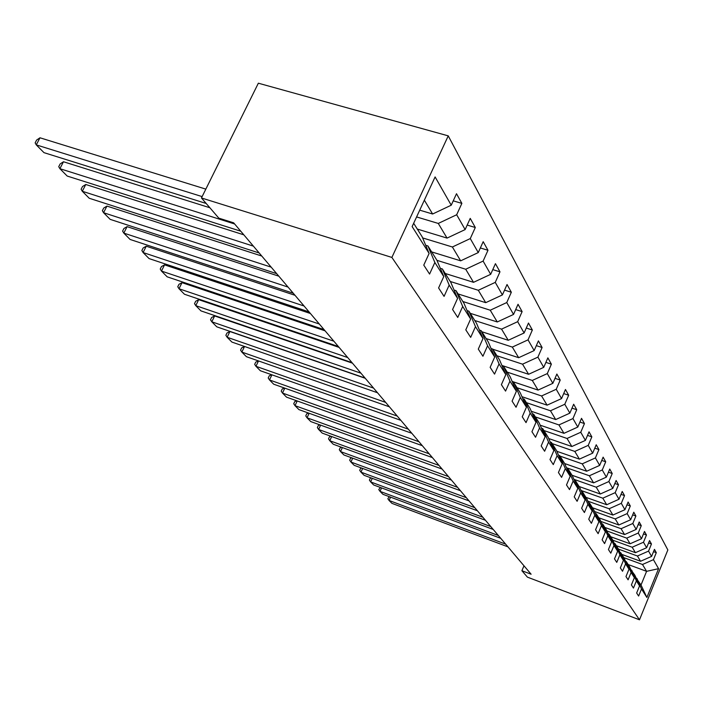 <?xml version="1.0" encoding="UTF-8"?>
<svg xmlns="http://www.w3.org/2000/svg" width="703" height="703" viewBox="0 0 703 703"><rect width="100%" height="100%" fill="white"/><g stroke="black" fill="none" stroke-linecap="round" stroke-linejoin="round"><path stroke-width="1.05" d="M391.879 257.43L201.453 197.965L258.353 83.2L448.242 135.864L667.85 549.948L639.493 619.8L391.879 257.43L448.242 135.864M413.663 223.273L422.143 236.77L429.12 253.431L423.768 265.119L429.577 274.056L434.858 262.491L443.769 276.569L438.593 287.949L444.068 296.385L449.173 285.11L457.583 298.397L452.574 309.487L457.75 317.457L462.688 306.464L470.641 319.021L465.79 329.839L470.685 337.37L475.474 326.658L482.996 338.538L478.295 349.101L482.926 356.236L487.574 345.771L494.701 357.045L490.149 367.353L494.543 374.119L499.051 363.899L505.817 374.602L501.388 384.673L505.562 391.105L509.947 381.123L516.38 391.29L512.083 401.132L516.046 407.248L520.308 397.494L526.433 407.169L522.25 416.8L526.029 422.626L530.167 413.074L536.011 422.301L531.934 431.721L535.545 437.275L539.57 427.934L545.141 436.73L541.178 445.957L544.623 451.256L548.542 442.108L553.867 450.509L550.001 459.542L553.287 464.604L557.119 455.649L562.207 463.681L558.437 472.53L561.583 477.372L565.309 468.593L570.177 476.283L566.504 484.956L569.509 489.596L573.156 480.993L577.822 488.357L574.228 496.863L577.11 501.301L580.669 492.865L585.142 499.93L581.636 508.269L584.404 512.531L587.884 504.253L592.172 511.028L588.745 519.209L591.399 523.304L594.8 515.176L598.921 521.688L595.564 529.719L598.121 533.656L601.443 525.677L605.397 531.934L602.12 539.816L604.58 543.604L607.831 535.765L611.636 541.785L608.429 549.535L610.793 553.173L613.974 545.475L617.638 551.266L614.492 558.876L616.768 562.382L619.888 554.816L623.42 560.405L620.345 567.883L622.533 571.258L625.591 563.824L628.992 569.202L625.978 576.557L628.087 579.817L631.083 572.506L634.37 577.699L631.408 584.931L633.447 588.068L636.382 580.88L639.554 585.889L636.654 593.007L638.623 596.039L641.505 588.965L646.883 597.462L658.579 568.674L646.593 571.328L642.498 564.491L623.825 557.637M429.12 253.431L412.134 226.586L435.104 176.936L451.238 205.206L456.502 193.72L461.871 203.387L453.233 200.847M658.579 568.674L653.439 559.667L656.294 552.663L654.458 549.368L651.584 556.407L648.553 551.099L651.461 543.99L649.554 540.563L646.628 547.725L643.491 542.233L646.461 535.001L644.484 531.45L641.496 538.735L638.245 533.032L641.268 525.677L639.229 522.004L636.18 529.412L632.805 523.498L635.89 516.02L633.772 512.206L630.661 519.737L627.164 513.603L630.31 505.993L628.113 502.03L624.932 509.693L621.303 503.322L624.519 495.58L622.225 491.467L618.983 499.262L615.204 492.645L618.491 484.754L616.109 480.483L612.796 488.418L608.868 481.537L612.225 473.506L609.756 469.05L606.364 477.144L602.269 469.973L605.705 461.792L603.13 457.152L599.668 465.395L595.397 457.925L598.921 449.586L596.232 444.762L592.682 453.154L588.235 445.368L591.838 436.862L589.035 431.827L585.397 440.394L580.757 432.257L584.448 423.593L581.522 418.329L577.796 427.064L572.954 418.575L576.732 409.726L573.666 404.234L569.852 413.144L564.79 404.26L568.665 395.235L565.458 389.48L561.548 398.583L556.24 389.277L560.221 380.068L556.864 374.04L552.848 383.337L547.294 373.592L551.372 364.172L547.857 357.853L543.735 367.353L537.9 357.133L542.101 347.51L538.41 340.876L534.166 350.586L528.041 339.848L532.356 330.006L528.48 323.037L524.113 332.967L517.672 321.675L522.118 311.605L518.032 304.276L513.542 314.434L506.766 302.545L511.336 292.246L507.039 284.522L502.408 294.917L495.264 282.378L499.974 271.833L495.439 263.678L490.668 274.328L483.119 261.085L487.979 250.286L483.189 241.674L478.26 252.579L470.281 238.581L475.298 227.5L470.228 218.387L465.14 229.582L456.678 214.749L461.871 203.387M523.99 565.801L521.898 570.722L531.116 574.219L233.668 222.833L218.8 218.132L201.453 197.965M443.769 276.569L436.923 260.277L427.934 245.971L425.719 245.294M416.598 216.937L438.277 223.44L447.055 238.097L417.318 229.081M427.934 245.971L434.858 262.491M456.678 214.749L438.277 223.44M465.14 229.582L447.055 238.097M457.583 298.397L450.86 282.457L442.38 268.959L440.298 268.309M422.626 237.922L452.38 246.99L460.667 260.831L431.66 251.902M442.38 268.959L449.173 285.11M470.281 238.581L452.38 246.99M478.26 252.579L460.667 260.831M470.641 319.021L464.042 303.424L456.019 290.655L454.059 290.04M436.95 260.338L465.702 269.24L473.532 282.325L445.227 273.485M456.019 290.655L462.688 306.464M483.119 261.085L465.702 269.24M490.668 274.328L473.532 282.325M482.996 338.538L476.511 323.266L468.919 311.183L467.073 310.594M450.245 281.481L478.304 290.277L485.72 302.668L458.075 293.933M468.919 311.183L475.474 326.658M495.264 282.378L478.304 290.277M502.408 294.917L485.72 302.668M494.701 357.045L488.339 342.08L481.133 330.621L479.393 330.059M462.838 301.508L490.237 310.216L497.276 321.965L470.263 313.318M481.133 330.621L487.574 345.771M506.766 302.545L490.237 310.216M513.542 314.434L497.276 321.965M505.817 374.602L499.569 359.945L492.724 349.057L491.081 348.521M474.789 320.515L501.564 329.127L508.243 340.287L481.836 331.737M492.724 349.057L499.051 363.899M517.672 321.675L501.564 329.127M524.113 332.967L508.243 340.287M516.38 391.29L510.237 376.922L503.735 366.579L502.179 366.061M486.142 338.574L512.32 347.089L518.673 357.704L492.847 349.25M503.735 366.579L509.947 381.123M528.041 339.848L512.32 347.089M534.166 350.586L518.673 357.704M526.433 407.169L520.396 393.082L514.209 383.232L512.724 382.74M496.942 355.762L522.549 364.18L528.603 374.286L501.924 365.463M514.209 383.232L520.308 397.494M537.9 357.133L522.549 364.18M543.735 367.353L528.603 374.286M536.011 422.301L530.08 408.487L524.174 399.093L522.768 398.619M507.232 372.133L532.294 380.446L538.067 390.086L512.171 381.448M524.174 399.093L530.167 413.074M547.294 373.592L532.294 380.446M552.848 383.337L538.067 390.086M545.141 436.73L539.315 423.18L533.682 414.216L532.347 413.759M517.048 387.748L541.582 395.965L547.092 405.165L521.951 396.694M533.682 414.216L539.57 427.934M556.24 389.277L541.582 395.965M561.548 398.583L547.092 405.165M553.867 450.509L548.138 437.213L542.751 428.654L541.477 428.215M526.415 402.661L550.458 410.78L555.713 419.559L531.275 411.264M542.751 428.654L548.542 442.108M564.79 404.26L550.458 410.78M569.852 413.144L555.713 419.559M562.207 463.681L556.565 450.623L551.424 442.442L550.212 442.02M535.378 416.914L558.929 424.928L563.964 433.329L540.185 425.192M551.424 442.442L557.119 455.649M572.954 418.575L558.929 424.928M577.796 427.064L563.964 433.329M570.177 476.283L564.632 463.462L559.711 455.632L558.551 455.228M543.946 430.544L567.04 438.47L571.847 446.51L548.7 438.531M559.711 455.632L565.309 468.593M580.757 432.257L567.04 438.47M585.397 440.394L571.847 446.51M577.822 488.357L572.365 475.755L567.646 468.251L566.539 467.864M552.154 443.602L574.799 451.431L579.413 459.129L556.864 451.308M567.646 468.251L573.156 480.993M588.235 445.368L574.799 451.431M592.682 453.154L579.413 459.129M585.142 499.93L579.773 487.548L575.247 480.351L574.193 479.982M560.019 456.115L582.233 463.848L586.662 471.238L564.676 463.558M575.247 480.351L580.669 492.865M595.397 457.925L582.233 463.848M599.668 465.395L586.662 471.238M592.172 511.028L586.882 498.858L582.541 491.951L581.53 491.59M566.486 467.75L589.369 475.764L593.613 482.856L572.057 475.272M582.541 491.951L587.884 504.253M602.269 469.973L589.369 475.764M606.364 477.144L593.613 482.856M598.921 521.688L593.719 509.728L589.545 503.093L588.569 502.742M573.912 479.332L596.214 487.197L600.292 494.007L579.131 486.52M589.545 503.093L594.8 515.176M608.868 481.537L596.214 487.197M612.796 488.418L600.292 494.007M605.397 531.934L600.283 520.167L596.267 513.788L595.336 513.454M581.047 490.474L602.796 498.181L606.715 504.736L585.924 497.337M596.267 513.788L601.443 525.677M615.204 492.645L602.796 498.181M618.983 499.262L606.715 504.736M611.636 541.785L606.592 530.211L602.735 524.078L601.838 523.753M587.893 501.177L609.123 508.752L612.893 515.053L592.471 507.742M602.735 524.078L607.831 535.765M621.303 503.322L609.123 508.752M624.932 509.693L612.893 515.053M617.638 551.266L612.673 539.886L608.956 533.972L608.095 533.665M594.483 511.485L615.213 518.919L618.842 524.983L598.763 517.76M608.956 533.972L613.974 545.475M627.164 513.603L615.213 518.919M630.661 519.737L618.842 524.983M623.42 560.405L618.526 549.201L614.949 543.507L614.123 543.208M600.819 521.406L621.074 528.709L624.572 534.552L604.835 527.417M614.949 543.507L619.888 554.816M632.805 523.498L621.074 528.709M636.18 529.412L624.572 534.552M628.992 569.202L624.167 558.173L620.723 552.69L619.923 552.4M606.917 530.967L626.725 538.138L630.099 543.779L610.687 536.723M620.723 552.69L625.591 563.824M638.245 533.032L626.725 538.138M641.496 538.735L630.099 543.779M634.37 577.699L629.616 566.838L626.285 561.548L625.521 561.258M612.805 540.194L632.164 547.233L635.424 552.672L616.329 545.704M626.285 561.548L631.083 572.506M643.491 542.233L632.164 547.233M646.628 547.725L635.424 552.672M639.554 585.889L634.871 575.195L630.916 569.817M618.447 549.078L637.428 556.011L640.565 561.266L621.777 554.377M631.654 570.089L636.382 580.88M648.553 551.099L637.428 556.011M651.584 556.407L640.565 561.266M646.883 597.462L641.022 584.993L636.127 578.068M628.166 564.544L646.593 571.328L641.022 584.993M636.839 578.332L641.505 588.965M653.439 559.667L642.498 564.491M521.898 570.722L527.417 577.137L639.493 619.8M419.726 210.162L432.626 214.011L424.348 200.179M451.238 205.206L432.626 214.011M656.294 552.663L653.518 551.662M651.461 543.99L648.588 542.944M646.461 535.001L643.473 533.92M641.268 525.677L638.175 524.57M635.89 516.02L632.674 514.868M630.31 505.993L626.962 504.807M624.519 495.58L621.03 494.35M618.491 484.754L614.861 483.488M612.225 473.506L608.438 472.188M605.705 461.792L601.759 460.421M598.921 449.586L594.791 448.171M591.838 436.862L587.515 435.394M584.448 423.593L579.931 422.064M576.732 409.726L571.996 408.144M568.665 395.235L563.701 393.583M560.221 380.068L555.001 378.346M551.372 364.172L545.888 362.388M542.101 347.51L536.327 345.639M532.356 330.006L526.275 328.064M522.118 311.605L515.694 309.584M511.336 292.246L504.543 290.128M499.974 271.833L492.777 269.618M487.979 250.286L480.342 247.966M475.298 227.5L467.187 225.083M507.953 546.855L391.905 503.339L389.067 500.474L390.56 497.153M505.659 544.14L389.067 500.474L387.845 498.708L389.26 496.67M500.703 538.296L382.95 494.306L380.015 491.353L381.562 487.9M498.33 535.484L380.015 491.353L378.776 489.56L380.332 487.443M493.207 529.438L373.68 484.973L370.648 481.915L372.265 478.339M490.747 526.529L370.648 481.915L369.409 480.105L370.253 478.242L371.105 477.908M485.439 520.264L364.101 475.316L360.964 472.144L362.643 468.435M482.899 517.259L360.964 472.144L359.716 470.333L360.577 468.435L361.562 468.04M477.399 510.765L354.18 465.316L350.929 462.038L352.686 458.189M474.762 507.645L350.929 462.038L349.681 460.21L350.56 458.286L351.685 457.82M469.059 500.905L343.916 454.964L340.542 451.572L342.379 447.565M466.326 497.671L340.542 451.572L339.294 449.727L340.19 447.767L341.465 447.231M460.412 490.694L333.275 444.243L329.777 440.719L331.693 436.554M457.565 487.337L329.777 440.719L328.521 438.857L329.435 436.871L330.876 436.255M451.431 480.079L322.238 433.118L318.617 429.463L320.621 425.13M448.479 476.59L318.617 429.463L317.352 427.591L318.292 425.57L319.891 424.867M442.099 469.059L310.788 421.58L307.026 417.793L309.127 413.276M439.032 465.439L307.026 417.793L305.761 415.895L306.719 413.839L308.503 413.048M432.398 457.6L298.907 409.594L294.996 405.657L297.202 400.956M429.208 453.83L294.996 405.657L293.731 403.75L294.706 401.668L296.684 400.772M422.31 445.676L286.552 397.151L282.492 393.056L284.803 388.144M418.988 441.756L282.492 393.056L281.226 391.14L282.228 389.005L284.399 388.003M411.8 433.268L273.713 384.207L269.486 379.945L271.912 374.813M408.338 429.181L269.486 379.945L268.212 378.012L269.24 375.85L271.63 374.717M400.851 420.332L260.347 370.736L255.945 366.298L258.502 360.938M397.239 416.071L255.945 366.298L254.679 364.356L255.725 362.15L258.344 360.885M389.427 406.835L246.428 356.702L241.841 352.089L244.53 346.474M385.657 402.388L241.841 352.089L240.575 350.129L241.656 347.88L244.512 346.465M377.502 392.749L231.92 342.08L227.139 337.264L229.907 331.526L226.981 333.002L225.874 335.296L227.139 337.264L373.565 388.1M365.244 378.276L229.907 331.526M365.042 378.029L216.788 326.825L211.796 321.798L214.635 315.946L211.665 317.475L210.531 319.812L211.796 321.798L360.929 373.17M352.467 363.179L214.635 315.946M352.01 362.634L200.979 310.893L195.768 305.638L198.677 299.671L195.671 301.271L194.511 303.652L195.768 305.638L347.704 357.546M339.092 347.387L198.677 299.671M338.354 346.509L184.458 294.241L179.001 288.748L182.007 282.659L178.957 284.32L177.762 286.745L179.001 288.748L333.846 341.183M325.094 330.841L182.007 282.659M324.048 329.61L167.173 276.824L161.462 271.068L164.546 264.855L161.462 266.578L160.231 269.064L161.462 271.068L319.32 324.021M310.41 313.503L164.546 264.855M309.039 311.877L149.071 258.581L143.087 252.544L146.259 246.199L143.131 248.001L141.865 250.532L143.087 252.544L304.065 306.007M295.005 295.295L146.259 246.199M293.265 293.239L130.09 239.451L123.816 233.115L127.085 226.638L123.913 228.51L122.603 231.102L123.816 233.115L288.037 287.07M278.81 276.174L127.085 226.638M276.674 273.643L110.169 219.362L103.569 212.719L106.944 206.093L103.728 208.053L102.374 210.698L103.569 212.719L271.165 267.14M261.78 256.041L106.944 206.093M259.196 252.992L89.228 198.255L82.286 191.26L85.766 184.494L82.506 186.541L81.117 189.248L82.286 191.26L253.388 246.138M243.827 234.837L85.766 184.494M240.751 231.208L67.198 176.049L59.887 168.685L63.481 161.752L60.177 163.904L58.736 166.664L59.887 168.685L234.626 223.976M209.872 207.745L63.481 161.752M206.199 203.475L43.973 152.648L36.266 144.88L39.983 137.788L36.635 140.038L35.15 142.867L36.266 144.88L202.13 196.603M205.838 189.125L39.983 137.788"/></g></svg>
